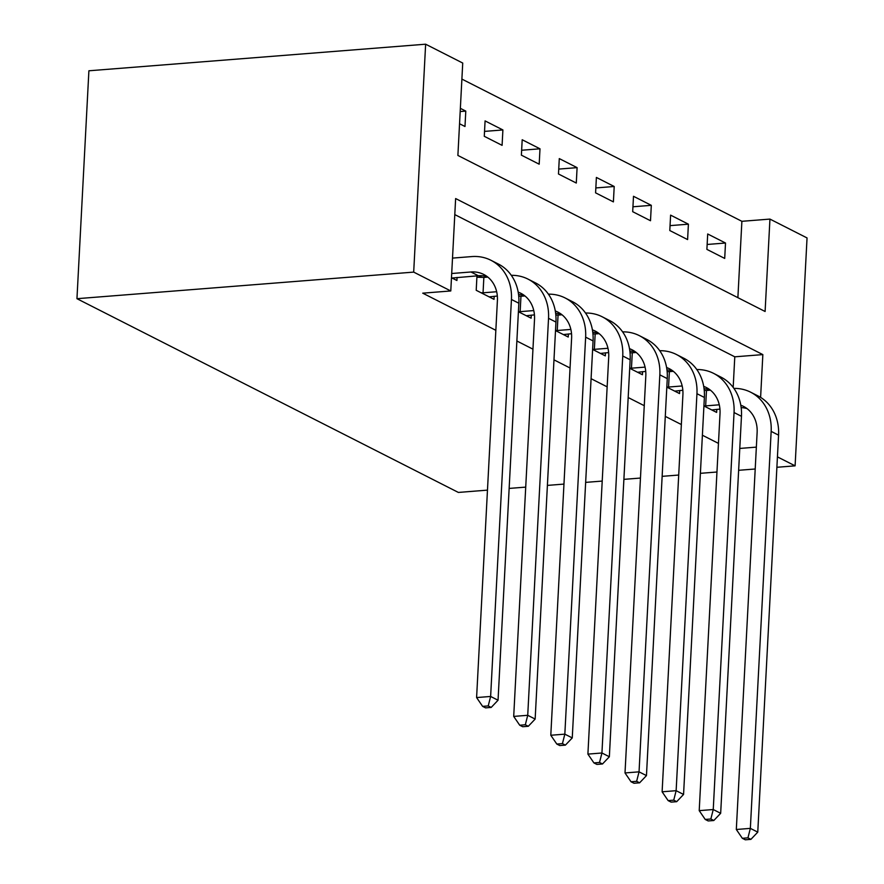 <?xml version="1.0" encoding="UTF-8"?>
<svg xmlns="http://www.w3.org/2000/svg" width="884" height="884" viewBox="0 0 884 884"><rect width="100%" height="100%" fill="white"/><g stroke="black" fill="none" stroke-linecap="round" stroke-linejoin="round"><path stroke-width="1.33" d="M737.886 297.665L741.886 221.309L769.942 219.088L807.048 237.94L795.103 465.846L776.892 467.282M769.942 219.088L765.102 311.488L457.89 155.44L462.73 63.051L425.635 44.2L88.897 70.786L76.952 298.693L458.365 492.432L487.471 490.134M741.886 221.309L461.89 79.085M459.547 123.749L464.984 126.5L465.791 111.108L460.365 108.345M484.277 136.302L502.09 145.352L502.897 129.948L485.084 120.909L484.277 136.302M521.383 155.153L539.185 164.192L539.991 148.799L522.19 139.749L521.383 155.153M558.478 173.993L576.291 183.043L577.097 167.64L559.285 158.601L558.478 173.993M595.584 192.845L613.397 201.883L614.203 186.491L596.391 177.441L595.584 192.845M632.69 211.685L650.502 220.735L651.309 205.331L633.496 196.292L632.69 211.685M669.796 230.536L687.597 239.575L688.404 224.182L670.602 215.132L669.796 230.536M706.891 249.376L724.703 258.426L725.51 243.023L707.697 233.984L706.891 249.376M760.605 397.391L762.848 354.606L455.636 198.557L450.785 290.958L422.729 293.168L495.847 330.307M516.875 340.992L532.942 349.158M553.981 359.843L570.047 367.998M591.076 378.683L607.153 386.849M628.181 397.535L644.259 405.69M665.287 416.375L681.354 424.541M702.393 435.226L718.46 443.381M733.179 387.391L734.781 356.816L454.796 214.602M451.481 277.742L456.918 280.493L457.072 277.432M476.962 275.863L476.211 290.295L494.012 299.344L494.178 296.284M481.857 277.355L478.664 275.731M518.411 311.732L531.118 318.185L531.273 315.124M555.517 330.583L568.224 337.036L568.379 333.975M592.611 349.423L605.319 355.876L605.485 352.815M629.717 368.274L642.425 374.728L642.591 371.667M666.823 387.115L679.531 393.568L679.686 390.507M703.918 405.966L716.637 412.419L716.791 409.358M755.212 468.995L738.637 470.299M716.957 472.012L700.393 473.327M678.713 475.039L662.138 476.343M640.458 478.056L623.894 479.36M602.214 481.073L585.65 482.388M563.97 484.089L547.395 485.404M525.715 487.117L509.151 488.421M795.103 465.846L777.434 456.873M739.786 448.442L756.35 447.127M450.785 290.958L413.69 272.106L76.952 298.693M425.635 44.2L413.69 272.106M734.781 356.816L762.848 354.606M460.188 111.55L465.791 111.108M707.156 244.47L725.51 243.023M670.05 225.63L688.404 224.182M632.944 206.779L651.309 205.331M595.838 187.938L614.203 186.491M558.743 169.087L577.097 167.64M521.637 150.247L539.991 148.799M484.531 131.396L502.897 129.948M452.067 278.04L478.377 275.753A31.78 27.072 116.9 0 1 487.272 276.67M451.702 273.51L470.951 271.985A31.78 27.072 116.9 0 1 483.736 274.449A31.78 27.072 116.9 0 1 497.405 300.571L476.598 697.564L490.631 696.459L511.438 299.466A47.681 40.62 -63.1 0 0 490.929 260.272A47.681 40.62 -63.1 0 0 471.758 256.581L452.509 258.106M488.222 705.929L482.609 706.371L485.581 707.874L491.195 707.432L488.222 705.929L490.631 696.459L498.046 700.227L518.853 303.234A47.681 40.62 -63.1 0 0 498.355 264.04L490.929 260.272M498.046 700.227L491.195 707.432M482.609 706.371L476.598 697.564M489.172 296.88L497.327 296.029M476.885 277.233L483.857 277.41L483.051 292.803L496.664 291.731M483.051 292.803L481.051 292.759M487.824 277.09L483.857 277.41M518.19 292.151A31.78 27.072 116.9 0 1 520.842 293.289A31.78 27.072 116.9 0 1 534.511 319.411L513.703 716.416L527.726 715.3L548.533 318.306A47.681 40.62 -63.1 0 0 528.035 279.123A47.681 40.62 -63.1 0 0 511.295 275.322M518.554 294.549A31.78 27.072 116.9 0 1 524.378 295.51M525.328 724.769L519.715 725.223L522.687 726.725L528.301 726.283L525.328 724.769L527.726 715.3L535.152 719.068L555.959 322.074A47.681 40.62 -63.1 0 0 535.461 282.891L528.035 279.123M535.152 719.068L528.301 726.283M519.715 725.223L513.703 716.416M526.278 315.732L534.433 314.881M518.731 296.195L520.963 296.251L520.157 311.654L533.77 310.571M520.157 311.654L518.411 311.61M524.919 295.941L520.963 296.251M555.296 310.991A31.78 27.072 116.9 0 1 557.937 312.14A31.78 27.072 116.9 0 1 571.605 338.263L550.798 735.256L564.832 734.151L585.639 337.158A47.681 40.62 -63.1 0 0 565.141 297.963A47.681 40.62 -63.1 0 0 548.4 294.162M555.649 313.389A31.78 27.072 116.9 0 1 561.484 314.361M562.434 743.621L556.821 744.063L559.782 745.566L565.395 745.124L562.434 743.621L564.832 734.151L572.257 737.919L593.065 340.926A47.681 40.62 -63.1 0 0 572.556 301.731L565.141 297.963M572.257 737.919L565.395 745.124M556.821 744.063L550.798 735.256M563.384 334.572L571.539 333.721M555.826 315.047L558.058 315.102L557.251 330.494L570.865 329.423M557.251 330.494L555.517 330.45M562.025 314.781L558.058 315.102M592.39 329.842A31.78 27.072 116.9 0 1 595.043 330.981A31.78 27.072 116.9 0 1 608.711 357.103L587.904 754.107L601.938 752.991L622.745 355.998A47.681 40.62 -63.1 0 0 602.247 316.815A47.681 40.62 -63.1 0 0 585.506 313.013M592.755 332.24A31.78 27.072 116.9 0 1 598.579 333.202M599.529 762.461L593.926 762.914L596.888 764.417L602.501 763.975L599.529 762.461L601.938 752.991L609.352 756.759L630.159 359.766A47.681 40.62 -63.1 0 0 609.662 320.583L602.247 316.815M609.352 756.759L602.501 763.975M593.926 762.914L587.904 754.107M600.479 353.423L608.645 352.572M592.932 333.887L595.164 333.942L594.357 349.346L607.971 348.274M594.357 349.346L592.623 349.302M599.131 333.633L595.164 333.942M629.496 348.683A31.78 27.072 116.9 0 1 632.148 349.832A31.78 27.072 116.9 0 1 645.817 375.954L625.01 772.947L639.044 771.842L659.84 374.849A47.681 40.62 -63.1 0 0 639.342 335.655A47.681 40.62 -63.1 0 0 622.612 331.854M629.861 351.081A31.78 27.072 116.9 0 1 635.684 352.053M636.635 781.312L631.021 781.754L633.994 783.257L639.607 782.815L636.635 781.312L639.044 771.842L646.458 775.611L667.265 378.617A47.681 40.62 -63.1 0 0 646.768 339.423L639.342 335.655M646.458 775.611L639.607 782.815M631.021 781.754L625.01 772.947M637.585 372.263L645.74 371.413M630.038 352.738L632.27 352.793L631.463 368.186L645.077 367.114M631.463 368.186L629.728 368.142M636.226 352.473L632.27 352.793M666.602 367.534A31.78 27.072 116.9 0 1 669.254 368.672A31.78 27.072 116.9 0 1 682.912 394.794L662.116 791.799L676.138 790.683L696.946 393.689A47.681 40.62 -63.1 0 0 676.448 354.506A47.681 40.62 -63.1 0 0 659.707 350.705M666.967 369.932A31.78 27.072 116.9 0 1 672.79 370.893M673.741 800.153L668.127 800.606L671.1 802.108L676.702 801.666L673.741 800.153L676.138 790.683L683.564 794.451L704.371 397.457A47.681 40.62 -63.1 0 0 683.862 358.274L676.448 354.506M683.564 794.451L676.702 801.666M668.127 800.606L662.116 791.799M674.691 391.115L682.846 390.264M667.144 371.578L669.376 371.634L668.558 387.037L682.183 385.965M668.558 387.037L666.823 386.993M673.332 371.324L669.376 371.634M703.697 386.374A31.78 27.072 116.9 0 1 706.349 387.523A31.78 27.072 116.9 0 1 720.018 413.646L699.211 810.639L713.244 809.534L734.051 412.541A47.681 40.62 -63.1 0 0 713.554 373.346A47.681 40.62 -63.1 0 0 696.813 369.545M704.062 388.772A31.78 27.072 116.9 0 1 709.896 389.745M710.846 819.004L705.233 819.446L708.194 820.949L713.808 820.507L710.846 819.004L713.244 809.534L720.67 813.302L741.466 416.309A47.681 40.62 -63.1 0 0 720.968 377.125L713.554 373.346M720.67 813.302L713.808 820.507M705.233 819.446L699.211 810.639M711.786 409.955L719.952 409.104M704.239 390.43L706.471 390.485L705.664 405.878L719.278 404.806M705.664 405.878L703.929 405.833M710.438 390.164L706.471 390.485M740.803 405.226A31.78 27.072 116.9 0 1 743.455 406.364A31.78 27.072 116.9 0 1 757.124 432.486L736.317 829.49L750.35 828.374L771.157 431.381A47.681 40.62 -63.1 0 0 750.649 392.198A47.681 40.62 -63.1 0 0 733.919 388.396M741.168 407.623A31.78 27.072 116.9 0 1 746.991 408.585M747.941 837.844L742.328 838.297L745.3 839.8L750.914 839.358L747.941 837.844L750.35 828.374L757.765 832.142L778.572 435.149A47.681 40.62 -63.1 0 0 758.074 395.966L750.649 392.198M757.765 832.142L750.914 839.358M742.328 838.297L736.317 829.49M470.951 271.985L478.377 275.753M511.438 299.466L518.853 303.234M548.533 318.306L555.959 322.074M585.639 337.158L593.065 340.926M622.745 355.998L630.159 359.766M659.84 374.849L667.265 378.617M696.946 393.689L704.371 397.457M734.051 412.541L741.466 416.309M771.157 431.381L778.572 435.149"/></g></svg>
